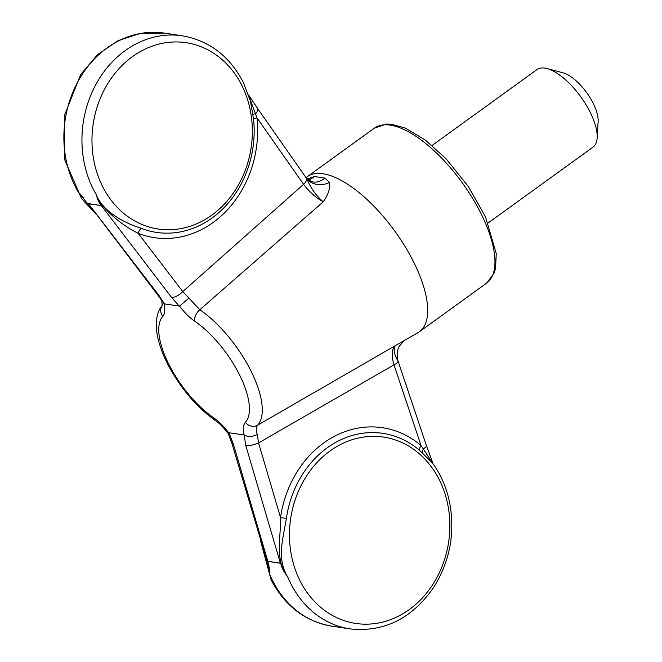 <?xml version="1.0" encoding="UTF-8"?>
<svg xmlns="http://www.w3.org/2000/svg" width="662" height="662" viewBox="0 0 662 662"><rect width="100%" height="100%" fill="white"/><g stroke="black" fill="none" stroke-linecap="round" stroke-linejoin="round"><path stroke-width="0.99" d="M88.865 203.83L101.774 205.609L88.336 203.598L159.021 295.509L164.449 303.891L179.237 306.109L171.582 297.395A9.566 3.931 -37.4 0 0 182.778 291.594L199.825 309.733A76.9 31.404 54.1 0 1 250.881 370.786A76.9 31.404 54.1 0 1 257.642 425.194C256.111 427.048 255.987 430.143 257.27 434.487L258.561 442.919A9.566 2.441 -16.4 0 1 245.825 445.667L244.137 435.05C242.772 429.142 243.186 424.905 245.362 422.356A9.566 8.697 42 0 0 257.642 425.194L395.28 345.672C391.681 349.04 391.25 355.428 393.989 364.853A9.566 2.623 -18.5 0 0 398.044 361.071C394.138 354.592 393.211 349.462 395.28 345.672L418.053 332.622A95.676 39.066 -125.9 0 0 419.385 331.753A95.676 39.066 -125.9 0 0 415.248 265.28A95.676 39.066 -125.9 0 0 350.008 185.799A95.676 39.066 -125.9 0 0 307.251 176.696A95.676 39.066 -125.9 0 0 306.084 177.623M164.449 303.891L164.027 303.726C165.392 309.634 164.987 313.871 162.802 316.419A67.375 27.506 -125.9 0 0 168.727 364.083A67.375 27.506 -125.9 0 0 213.454 417.573C218.758 421.247 223.814 426.295 228.63 432.725L243.724 434.884M245.362 422.356A67.375 27.506 -125.9 0 0 239.445 374.692A67.375 27.506 -125.9 0 0 194.711 321.202C189.406 317.528 184.35 312.481 179.543 306.051L179.237 306.109M179.543 306.051L188.976 298.107M228.936 432.667L233.272 443.78A9.566 2.441 -16.4 0 1 231.808 442.986L269.384 568.948L269.864 574.732L260.522 540.573M280.382 563.097L267.465 561.318L280.911 563.329L280.382 563.097L245.825 445.667M248.912 96.031L256.964 117.828A7.654 1.2 173.9 0 0 253.538 118.953L250.451 101.145L243.244 82.254C229.54 56.063 209.25 40.581 182.356 35.814A100.467 85.15 -81.5 0 0 95.94 84.397A100.467 85.15 -81.5 0 0 96.18 194.504C102.709 211.666 124.605 223.086 141.08 228.266A7.654 3.989 -68.6 0 0 138.176 233.297C122.205 225.287 108.709 214.033 97.686 199.552L96.18 194.504M88.336 203.598L157.606 294.772A9.566 3.931 -37.4 0 0 159.021 295.509M164.027 303.726L157.606 294.772M162.273 305.505A9.566 8.697 42 0 0 162.802 316.419M228.63 432.725L228.018 433.304C223.086 426.998 218.791 422.687 215.133 420.353A9.566 5.776 -55.7 0 1 213.454 417.573M307.069 179.129L314.417 176.514L324.885 178.086L329.477 182.489C330.321 188.281 328.244 194.719 323.238 201.802C315.964 197.814 309.419 191.988 303.593 184.334A9.566 3.79 -35 0 0 306.589 178.434L257.559 108.419A9.566 3.79 -35 0 1 255.664 113.699A7.654 0.53 172.9 0 0 252.975 114.336M329.477 182.489A19.132 15.905 -24.7 0 1 306.589 178.434C310.892 188.356 316.436 196.151 323.238 201.802L199.825 309.733A9.566 5.776 -55.7 0 0 194.711 321.202M287.945 577.446L283.75 571.107C275.963 553.374 280.895 536.824 280.531 517.585L286.381 518.429C283.038 539.365 276.319 558.397 287.945 577.446A100.467 85.15 98.5 0 0 290.635 583.288A100.467 85.15 98.5 0 0 350.041 628.9C384.159 632.425 412.037 618.598 433.676 587.409C450.061 561.103 455.34 532.604 449.498 501.928C446.387 487.265 440.627 474.199 432.236 462.738L419.41 450.201A7.654 3.6 130.3 0 1 421.057 445.518L432.956 463.731M267.465 561.318L268.631 563.95L269.384 568.948M283.741 571.107L281.185 565.828L280.911 563.329M95.709 213.884L78.108 191.79A100.467 85.15 -81.5 0 1 77.859 81.691A100.467 85.15 -81.5 0 1 164.284 33.1L140.84 33.274L118.109 40.614L97.43 54.781L80.648 74.591L64.379 115.693L64.826 160.072L81.5 198.451L95.783 213.975M83.321 197.392L78.108 191.79M101.774 205.609L99.788 203.582L97.686 199.552M398.069 361.171L398.044 361.071A19.132 19.032 163.8 0 1 397.821 360.343L397.821 360.343C395.868 351.762 398.896 346.896 399.36 346.143L403.936 340.806M324.885 178.086A19.132 15.342 -74.8 0 1 311.645 181.694L306.142 177.714M314.417 176.514A19.132 16.922 -90 0 1 308.211 179.907M488.151 222.978L593.053 147.113A47.838 19.537 -125.9 0 0 597.165 137.903L598.142 121.361A33.489 13.67 -125.9 0 0 586.706 92.663A33.489 13.67 -125.9 0 0 563.031 72.82L547.019 68.558A47.838 19.537 -125.9 0 0 536.981 69.584L432.079 145.45M244.137 435.05C248.176 437.019 252.553 436.837 257.27 434.487M597.165 137.903A47.838 19.537 -125.9 0 0 580.839 96.9A47.838 19.537 -125.9 0 0 547.019 68.558M171.582 297.395L101.418 205.708M267.829 561.219L233.272 443.78M241.853 85.472A94.211 79.854 -81.5 0 1 211.848 215.125A94.211 79.854 -81.5 0 1 102.478 186.27A94.211 79.854 -81.5 0 1 132.474 56.618A94.211 79.854 -81.5 0 1 241.853 85.472M253.538 118.953A97.777 82.874 -81.5 0 1 141.08 228.266M393.989 364.853L258.561 442.919L280.531 517.585A103.289 87.541 -81.5 0 1 421.057 445.518L393.989 364.853M182.778 291.594L303.593 184.334L256.964 117.828A103.289 87.541 -81.5 0 1 138.176 233.297L182.778 291.594M269.864 574.732A100.467 85.15 98.5 0 0 272.562 580.582A100.467 85.15 98.5 0 0 331.968 626.186C305.074 621.419 284.784 605.937 271.081 579.747L260.232 539.588M299.969 580.657A94.211 79.854 98.5 0 0 409.348 609.512A94.211 79.854 98.5 0 0 439.345 479.859A94.211 79.854 98.5 0 0 329.974 451.004A94.211 79.854 98.5 0 0 299.969 580.657M286.381 518.429A97.777 82.874 -81.5 0 1 419.41 450.201M422.505 452.882A7.654 4.179 129.9 0 1 423.448 448.753A9.566 2.623 -18.5 0 0 426.394 445.559L397.821 360.343M419.385 331.753L486.62 283.129A95.676 39.066 -125.9 0 0 462.208 182.704A95.676 39.066 -125.9 0 0 374.477 128.072L307.251 176.696M161.793 300.813L162.231 305.736M215.133 420.353C197.044 407.444 181.752 389.703 169.265 367.129C162.207 354.005 157.986 341.824 156.604 330.586C155.206 316.618 159.07 308.616 162.769 304.901M228.018 433.296L231.808 442.986M350.041 628.9L331.968 626.186M426.394 445.559L433.022 463.822M164.284 33.1L182.356 35.814M486.62 283.129L494.183 273.009L495.548 268.458L496.252 253.629L485.503 216.83L468.365 186.56L446.114 158.814L425.451 140.129L405.351 128.089L391.35 124.199L386.55 124.059L374.477 128.072M248.523 94.881L257.559 108.419"/></g></svg>
